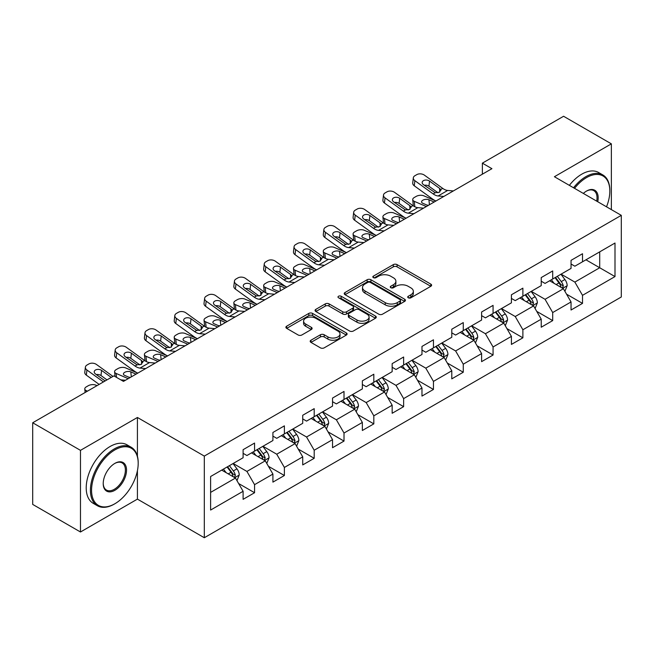 <?xml version="1.0" encoding="UTF-8"?>
<svg xmlns="http://www.w3.org/2000/svg" width="654" height="654" viewBox="0 0 654 654"><rect width="100%" height="100%" fill="white"/><g stroke="black" fill="none" stroke-linecap="round" stroke-linejoin="round"><path stroke-width="0.98" d="M408.276 297.791A1.856 1.071 0 0 0 410.9 297.791L430.831 286.288A2.657 1.529 0 0 0 431.607 285.201A2.657 1.529 0 0 0 430.831 284.122L397.068 264.625A2.657 1.529 0 0 0 393.316 264.625L373.385 276.135A1.856 1.071 0 0 0 372.837 276.895A1.856 1.071 0 0 0 373.385 277.648A1.856 1.071 0 0 0 376.009 277.648L378.584 276.16A8.486 4.905 0 0 1 390.593 276.16L393.406 277.786A8.486 4.905 0 0 1 395.891 281.253A8.486 4.905 0 0 1 393.406 284.719L390.83 286.207A1.856 1.071 0 0 0 390.283 286.967A1.856 1.071 0 0 0 390.83 287.719A1.856 1.071 0 0 0 393.455 287.719L396.03 286.231A8.486 4.905 0 0 1 408.039 286.231L410.851 287.858A8.486 4.905 0 0 1 413.336 291.324A8.486 4.905 0 0 1 410.851 294.791L408.276 296.278A1.856 1.071 0 0 0 407.728 297.039A1.856 1.071 0 0 0 408.276 297.791L408.276 296.278M310.969 340.219A2.657 1.529 0 0 0 310.184 341.306A2.657 1.529 0 0 0 310.969 342.385L320.435 347.854A2.657 1.529 0 0 0 324.188 347.854L346.326 335.077A2.657 1.529 0 0 0 347.102 333.99A2.657 1.529 0 0 0 346.326 332.911L312.563 313.413A2.657 1.529 0 0 0 308.811 313.413L286.673 326.191A2.657 1.529 0 0 0 285.896 327.278A2.657 1.529 0 0 0 286.673 328.357L298.118 334.971A2.657 1.529 0 0 0 301.87 334.971L311.337 329.502A2.657 1.529 0 0 0 312.113 328.414A2.657 1.529 0 0 0 311.337 327.335L305.663 324.057A7.096 4.096 0 0 1 303.587 321.155A7.096 4.096 0 0 1 307.969 317.37A7.096 4.096 0 0 1 315.702 318.261L337.93 331.096A7.096 4.096 0 0 1 340.006 333.99A7.096 4.096 0 0 1 335.625 337.775A7.096 4.096 0 0 1 327.891 336.892L324.188 334.75A2.657 1.529 0 0 0 320.435 334.75L310.969 340.219L310.969 342.385M137.422 417.473L80.475 450.353L32.7 422.77L32.7 504.414L80.475 531.996L137.422 499.116L204.31 537.735L204.31 456.091L137.422 417.473L137.422 456.23M611.359 209.607L611.359 143.847L554.412 176.727L621.3 215.346L204.31 456.091M611.359 143.847L563.584 116.265L482.366 163.157L482.366 174.185M32.7 422.77L113.919 375.878L123.475 381.396L491.922 168.675L482.366 163.157M378.772 314.173A2.657 1.529 0 0 0 382.525 314.173L404.663 301.396A2.657 1.529 0 0 0 405.439 300.309A2.657 1.529 0 0 0 404.663 299.23L370.9 279.732A2.657 1.529 0 0 0 367.147 279.732L345.01 292.51A2.657 1.529 0 0 0 344.233 293.597A2.657 1.529 0 0 0 345.01 294.676L378.772 314.173M339.279 298.191A1.856 1.071 0 0 1 341.167 298.453L375.461 318.253L353.356 331.014A2.657 1.529 0 0 1 349.604 331.014L315.841 311.517L315.841 309.35A2.657 1.529 0 0 0 315.065 310.437A2.657 1.529 0 0 0 315.841 311.517M315.841 309.35L325.316 303.881A2.657 1.529 0 0 1 329.068 303.881L342.761 311.794A2.657 1.529 0 0 0 346.514 311.794L352.792 308.165A2.657 1.529 0 0 0 353.569 307.078A2.657 1.529 0 0 0 352.792 305.998L338.543 297.766A1.856 1.071 0 0 1 337.995 297.006A1.856 1.071 0 0 1 339.14 296.017A1.856 1.071 0 0 1 341.167 296.254L375.494 316.07A2.657 1.529 0 0 1 376.271 317.149A2.657 1.529 0 0 1 375.494 318.236L375.494 316.07M204.31 537.735L621.3 296.99L621.3 215.346M238.612 483.51L254.569 492.724L254.569 484.663L272.914 474.076L272.914 482.129L284.384 475.507L284.384 467.455L302.728 456.86L302.728 464.92L314.198 458.299L314.198 450.238L332.543 439.651L332.543 447.704L344.012 441.082L344.012 433.03L362.357 422.435L362.357 430.495L373.818 423.874L373.818 415.821L392.163 405.227L392.163 413.279L403.632 406.657L403.632 398.605L421.977 388.018L421.977 396.071L433.447 389.449L433.447 381.396L451.791 370.802L451.791 378.854L463.261 372.24L463.261 364.18L481.606 353.593L481.606 361.646L493.067 355.024L493.067 346.972L511.412 336.377L511.412 344.429L522.881 337.816L522.881 329.755L541.226 319.168L541.226 327.221L552.695 320.599L552.695 312.547L571.04 301.952L571.04 310.012L582.51 303.391L582.51 295.338L614.997 276.577L614.997 243.035L599.702 251.864L599.702 267.748L614.997 276.577M254.569 492.724L243.108 499.337L243.108 491.285L210.621 510.046L210.621 476.504L243.108 457.743L243.108 449.69L254.569 443.069L254.569 451.121L272.914 440.534L272.914 432.474L284.384 425.86L284.384 433.913L302.728 423.318L302.728 415.265L314.198 408.644L314.198 416.704L332.543 406.109L332.543 398.057L344.012 391.435L344.012 399.488L362.357 388.893L362.357 380.841L373.818 374.219L373.818 382.279L392.163 371.685L392.163 363.632L403.632 357.01L403.632 365.063L421.977 354.476L421.977 346.416L433.447 339.802L433.447 347.854L451.791 337.26L451.791 329.207L463.261 322.586L463.261 330.638L481.606 320.051L481.606 311.991L493.067 305.377L493.067 313.429L511.412 302.835L511.412 294.782L522.881 288.161L522.881 296.213L541.226 285.626L541.226 277.574L552.695 270.952L552.695 279.005L571.04 268.41L571.04 260.357L582.51 253.736L582.51 261.796L614.997 243.035M251.512 452.887L265.271 460.833L246.926 471.428L233.167 463.482M243.108 453.328L246.926 455.536L254.569 451.121M246.926 471.428L254.569 484.663M265.271 460.833L272.914 474.076M281.326 435.678L295.085 443.625L276.74 454.211L262.982 446.273M272.914 436.12L276.74 438.327L284.384 433.913M276.74 454.211L284.384 467.455M295.085 443.625L302.728 456.86M311.141 418.462L324.899 426.408L306.554 437.003L292.796 429.057M302.728 418.903L306.554 421.111L314.198 416.704M306.554 437.003L314.198 450.238M324.899 426.408L332.543 439.651M340.947 401.254L354.713 409.2L336.36 419.786L322.602 411.848M332.543 401.695L336.36 403.902L344.012 399.488M336.36 419.786L344.012 433.03M354.713 409.2L362.357 422.435M370.761 384.045L384.519 391.983L366.175 402.578L352.416 394.632M362.357 384.487L366.175 386.694L373.818 382.279M366.175 402.578L373.818 415.821M384.519 391.983L392.163 405.227M400.575 366.829L414.334 374.775L395.989 385.369L382.23 377.423M392.163 367.27L395.989 369.477L403.632 365.063M395.989 385.369L403.632 398.605M414.334 374.775L421.977 388.018M430.389 349.62L444.148 357.566L425.803 368.153L412.045 360.207M421.977 350.062L425.803 352.269L433.447 347.854M425.803 368.153L433.447 381.396M444.148 357.566L451.791 370.802M460.195 332.404L473.962 340.35L455.609 350.945L441.851 342.998M451.791 332.845L455.609 335.052L463.261 330.638M455.609 350.945L463.261 364.18M473.962 340.35L481.606 353.593M490.01 315.195L503.768 323.141L485.423 333.728L471.665 325.79M481.606 315.637L485.423 317.844L493.067 313.429M485.423 333.728L493.067 346.972M503.768 323.141L511.412 336.377M519.824 297.979L533.582 305.925L515.238 316.52L501.479 308.574M511.412 298.42L515.238 300.627L522.881 296.213M515.238 316.52L522.881 329.755M533.582 305.925L541.226 319.168M549.638 280.77L563.396 288.716L545.052 299.303L531.293 291.365M541.226 281.212L545.052 283.419L552.695 279.005M545.052 299.303L552.695 312.547M563.396 288.716L571.04 301.952M585.943 259.81L599.702 267.748L574.858 282.095L561.099 274.149M571.04 264.003L574.858 266.203L582.51 261.796M574.858 282.095L582.51 295.338M80.475 450.353L80.475 531.996M210.621 492.388L235.465 478.049L221.698 470.103M235.465 478.049L243.108 491.285M566.552 294.177L582.51 303.391M536.738 311.386L552.695 320.599M506.924 328.602L522.881 337.816M477.109 345.811L493.067 355.024M447.303 363.027L463.261 372.24M417.489 380.236L433.447 389.449M387.675 397.444L403.632 406.657M357.861 414.661L373.818 423.874M328.055 431.869L344.012 441.082M298.24 449.085L314.198 458.299M268.426 466.294L284.384 475.507M137.422 499.116L137.422 470.651M409.012 298.052L410.851 296.998A8.486 4.905 0 0 0 413.336 293.532L413.336 291.324M395.891 281.253L395.891 283.46A8.486 4.905 0 0 1 393.406 286.926L391.566 287.981M430.798 286.305L397.068 266.832A2.657 1.529 0 0 0 393.316 266.832L374.129 277.909M404.63 301.412L370.9 281.939A2.657 1.529 0 0 0 367.147 281.939L345.05 294.701M399.97 301.069A1.856 1.071 0 0 0 400.518 300.309A1.856 1.071 0 0 0 399.97 299.557L370.336 282.438A1.856 1.071 0 0 0 367.712 282.438L364.989 284.016A8.486 4.905 0 0 0 362.504 287.474A8.486 4.905 0 0 0 364.989 290.94L385.247 302.638A8.486 4.905 0 0 0 397.256 302.638L399.97 301.069L399.97 303.276A1.856 1.071 0 0 0 400.518 302.516L400.518 300.309M362.504 287.474L362.504 289.681A8.486 4.905 0 0 0 364.989 293.147L364.989 290.94M399.97 303.276L397.256 304.846A8.486 4.905 0 0 1 385.247 304.846L364.989 293.147M315.874 311.541L325.316 306.088L325.316 303.881M353.569 307.078L353.569 309.285A2.657 1.529 0 0 1 352.792 310.372L346.514 313.994A2.657 1.529 0 0 1 342.761 313.994L329.068 306.088A2.657 1.529 0 0 0 325.316 306.088M356.97 319.994A7.096 4.096 0 0 0 364.703 320.885A7.096 4.096 0 0 0 369.085 317.1A7.096 4.096 0 0 0 367.008 314.198L359.177 309.677A2.657 1.529 0 0 0 355.424 309.677L349.138 313.307A2.657 1.529 0 0 0 348.361 314.394A2.657 1.529 0 0 0 349.138 315.473L356.97 319.994L356.97 322.201A7.096 4.096 0 0 0 364.703 323.092A7.096 4.096 0 0 0 369.085 319.307L369.085 317.1M348.361 314.394L348.361 316.593A2.657 1.529 0 0 0 349.138 317.68L349.138 315.473M356.97 322.201L349.138 317.68M340.006 333.99L340.006 336.197A7.096 4.096 0 0 1 335.625 339.982A7.096 4.096 0 0 1 327.891 339.099L324.188 336.957A2.657 1.529 0 0 0 320.435 336.957L311.002 342.402M303.587 321.155L303.587 323.362A7.096 4.096 0 0 0 305.663 326.264L305.663 324.057M311.304 329.518L305.663 326.264M346.293 335.093L312.563 315.62A2.657 1.529 0 0 0 308.811 315.62L286.705 328.382M564.909 291.332L567.181 285.602A7.161 4.137 -120 0 0 564.893 279.503L560.952 274.239M435.891 201.023L423.825 195.816A5.404 2.706 -5.9 0 0 416.206 196.388L414.293 197.492A5.404 2.706 -5.9 0 0 412.715 199.683A5.404 2.706 -5.9 0 0 414.268 201.334L414.824 206.77M554.069 283.329L551.396 279.757M426.334 206.541L414.268 201.334M562.285 288.071L563.315 285.904A7.161 4.137 -120 0 0 561.263 281.604L557.314 276.331M555.524 277.37L559.898 283.215A3.646 2.109 60 0 1 560.56 284.318L563.315 285.904M434.166 202.012L428.926 199.756A4.325 2.166 174.1 0 0 422.836 200.214A4.325 2.166 174.1 0 0 421.568 201.963A4.325 2.166 174.1 0 0 422.811 203.288L428.051 205.544M413.451 205.977A5.404 2.706 174.1 0 1 413.312 205.503L412.715 199.683M428.525 205.274A4.325 2.166 -5.9 0 0 427.111 205.143M555.025 277.656L558.966 282.929A7.161 4.137 60 0 1 561.018 287.229M443.796 196.453L438.106 195.971A13.513 7.799 60 0 1 433.161 193.911L414.865 180.676L414.268 185.801A5.404 3.491 -173.3 0 1 412.723 182.973L413.32 177.839A5.404 3.491 6.7 0 0 414.865 180.676M435.916 201.007A20.266 11.707 60 0 1 432.564 199.037L414.268 185.801M453.353 190.935L447.663 190.453A13.513 7.799 60 0 1 442.717 188.393L424.421 175.158A5.404 3.491 6.7 0 0 416.802 174.626L414.898 175.73A5.404 3.491 6.7 0 0 413.32 177.839M439.741 192.104L439.594 188.368L440.665 189.578L439.602 192.186L435.221 192.726L423.408 184.616A4.325 2.788 -173.3 0 1 422.173 182.352A4.325 2.788 -173.3 0 1 423.432 180.659A4.325 2.788 -173.3 0 1 429.523 181.084L428.926 186.218L438.008 192.783M428.926 186.218A4.325 2.788 6.7 0 0 424.307 185.262M439.594 188.368L429.523 181.084M442.717 188.393L440.665 189.578L440.87 190.363M606.52 206.811A32.97 19.04 120 0 0 609.83 191.066A32.97 19.04 120 0 0 586.515 177.61A32.97 19.04 120 0 0 574.539 188.344M573.55 187.772A33.779 19.506 -60 0 1 585.943 176.613A33.779 19.506 -60 0 1 602.841 174.945A33.779 19.506 -60 0 1 609.83 190.404L609.83 191.066M583.335 193.421A16.489 9.516 -60 0 1 586.515 191.066L586.515 191.066A16.489 9.516 -60 0 1 597.731 201.734M569.348 185.352A33.779 19.506 -60 0 1 581.741 174.185A33.779 19.506 -60 0 1 598.631 172.517L602.841 174.945M596.693 201.138A15.671 9.05 120 0 0 593.783 190.625A15.671 9.05 120 0 0 586.229 191.238M114.303 504.087L114.875 503.752A32.97 19.04 120 0 0 138.19 463.375A32.97 19.04 120 0 0 114.875 449.911A32.97 19.04 120 0 0 91.56 490.296A32.97 19.04 120 0 0 114.875 503.752L114.303 504.087A33.779 19.506 -60 0 1 97.413 505.755A33.779 19.506 -60 0 1 92.23 478.687A33.779 19.506 -60 0 1 114.303 448.914A33.779 19.506 -60 0 1 131.192 447.246A33.779 19.506 -60 0 1 138.19 462.713L138.19 463.375M114.875 490.296A16.489 9.516 -60 0 1 103.218 483.559A16.489 9.516 -60 0 1 114.875 463.375A16.489 9.516 -60 0 1 114.875 463.367L114.875 463.367A16.489 9.516 -60 0 1 126.533 470.103A16.489 9.516 -60 0 1 114.875 490.296M103.218 483.224A15.671 9.05 120 0 0 106.463 490.075A15.671 9.05 120 0 0 114.303 489.298A15.671 9.05 120 0 0 124.538 475.491A15.671 9.05 120 0 0 122.143 462.926A15.671 9.05 120 0 0 114.581 463.547M97.413 505.755L93.203 503.327A33.779 19.506 -60 0 1 88.028 476.259A33.779 19.506 -60 0 1 110.101 446.494A33.779 19.506 -60 0 1 126.99 444.818L131.192 447.246M535.095 308.541L537.367 302.818A7.161 4.137 -120 0 0 535.078 296.72L531.138 291.447M413.99 213.67L408.292 213.179A13.513 7.799 60 0 1 403.354 211.119L385.051 197.884L384.454 203.018L402.75 216.253A20.266 11.707 60 0 0 406.109 218.215L394.01 213.032A5.404 2.706 -5.9 0 0 386.391 213.596L384.487 214.7A5.404 2.706 -5.9 0 0 382.901 216.891A5.404 2.706 -5.9 0 0 384.454 218.542L385.01 223.979M524.263 300.546L521.581 296.965M396.52 223.75L384.454 218.542M532.479 305.287L533.5 303.121A7.161 4.137 -120 0 0 531.449 298.813L527.508 293.548M525.71 294.586L530.083 300.423A3.646 2.109 60 0 1 530.754 301.535L533.5 303.121M404.352 219.229L399.112 216.964A4.325 2.166 174.1 0 0 393.021 217.422A4.325 2.166 174.1 0 0 391.754 219.172A4.325 2.166 174.1 0 0 392.997 220.496L398.237 222.761M383.636 223.194A5.404 2.706 174.1 0 1 383.497 222.712L382.901 216.891M398.719 222.483A4.325 2.166 -5.9 0 0 397.305 222.352M525.211 294.872L529.16 300.137A7.161 4.137 60 0 1 531.203 304.445M505.28 325.757L507.553 320.027A7.161 4.137 -120 0 0 505.272 313.928L501.324 308.663M376.263 235.448L364.196 230.241A5.404 2.706 -5.9 0 0 356.585 230.813L354.672 231.917A5.404 2.706 -5.9 0 0 353.086 234.107A5.404 2.706 -5.9 0 0 354.64 235.759L355.204 241.195M494.449 317.754L491.767 314.182M366.706 240.966L354.64 235.759M502.664 322.496L503.686 320.329A7.161 4.137 -120 0 0 501.634 316.021L497.694 310.756M495.896 311.794L500.277 317.64A3.646 2.109 60 0 1 500.939 318.743L503.686 320.329M374.546 236.437L369.306 234.181A4.325 2.166 174.1 0 0 363.215 234.639A4.325 2.166 174.1 0 0 361.94 236.388A4.325 2.166 174.1 0 0 363.191 237.713L368.431 239.969M353.83 240.402A5.404 2.706 174.1 0 1 353.683 239.92L353.086 234.107M368.905 239.699A4.325 2.166 -5.9 0 0 367.491 239.568M495.397 312.081L499.345 317.345A7.161 4.137 60 0 1 501.397 321.654M423.539 208.152L417.849 207.661A13.513 7.799 60 0 1 412.911 205.609L394.607 192.374A5.404 3.491 6.7 0 0 386.996 191.835L385.083 192.938A5.404 3.491 6.7 0 0 383.506 195.055A5.404 3.491 6.7 0 0 385.051 197.884M409.935 209.313L409.78 205.577L410.851 206.795L409.796 209.403L405.415 209.934L393.602 201.833A4.325 2.788 -173.3 0 1 392.359 199.56A4.325 2.788 -173.3 0 1 393.626 197.868A4.325 2.788 -173.3 0 1 399.717 198.301L399.112 203.427L408.194 209.991M399.112 203.427A4.325 2.788 6.7 0 0 394.493 202.478M384.454 203.018A5.404 3.491 -173.3 0 1 382.909 200.181L383.506 195.055M409.78 205.577L399.717 198.301M412.911 205.609L410.851 206.795L411.055 207.571M384.176 230.878L378.478 230.388A13.513 7.799 60 0 1 373.54 228.336L355.245 215.101L354.64 220.226A5.404 3.491 -173.3 0 1 353.095 217.39L353.691 212.264A5.404 3.491 6.7 0 0 355.245 215.101M376.295 235.432A20.266 11.707 60 0 1 372.943 233.462L354.64 220.226M393.733 225.36L388.035 224.878A13.513 7.799 60 0 1 383.097 222.818L364.793 209.582A5.404 3.491 6.7 0 0 357.182 209.043L355.269 210.147A5.404 3.491 6.7 0 0 353.691 212.264M380.121 226.529L379.966 222.793L381.037 224.003L379.982 226.611L375.6 227.142L363.788 219.041A4.325 2.788 -173.3 0 1 362.545 216.776A4.325 2.788 -173.3 0 1 363.812 215.084A4.325 2.788 -173.3 0 1 369.902 215.509L369.306 220.643L378.38 227.208M369.306 220.643A4.325 2.788 6.7 0 0 364.679 219.687M379.966 222.793L369.902 215.509M383.097 222.818L381.037 224.003L381.249 224.788M475.466 342.966L477.739 337.235A7.161 4.137 -120 0 0 475.458 331.137L471.509 325.872M346.448 252.657L334.382 247.449A5.404 2.706 -5.9 0 0 326.771 248.021L324.858 249.125A5.404 2.706 -5.9 0 0 323.272 251.316A5.404 2.706 -5.9 0 0 324.825 252.967L325.39 258.404M464.634 334.971L461.953 331.39M336.9 258.175L324.825 252.967M472.85 339.712L473.872 337.546A7.161 4.137 -120 0 0 471.828 333.238L467.88 327.973M466.089 329.003L470.463 334.848A3.646 2.109 60 0 1 471.125 335.96L473.872 337.546M344.732 253.654L339.491 251.389A4.325 2.166 174.1 0 0 333.401 251.847A4.325 2.166 174.1 0 0 332.134 253.597A4.325 2.166 174.1 0 0 333.377 254.921L338.617 257.186M324.016 257.619A5.404 2.706 174.1 0 1 323.877 257.136L323.272 251.316M339.091 256.908A4.325 2.166 -5.9 0 0 337.677 256.777M465.591 329.297L469.531 334.562A7.161 4.137 60 0 1 471.583 338.87M445.66 360.174L447.933 354.452A7.161 4.137 -120 0 0 445.644 348.353L441.703 343.088M324.548 265.303L318.858 264.813A13.513 7.799 60 0 1 313.912 262.761L295.616 249.526L295.019 254.651L313.315 267.887A20.266 11.707 60 0 0 316.667 269.857L304.576 264.666A5.404 2.706 -5.9 0 0 296.957 265.238L295.044 266.341A5.404 2.706 -5.9 0 0 293.466 268.524A5.404 2.706 -5.9 0 0 295.019 270.184L295.575 275.62M434.82 352.179L432.147 348.607M307.086 275.391L295.019 270.184M443.036 356.921L444.066 354.754A7.161 4.137 -120 0 0 442.014 350.446L438.066 345.181M436.275 346.219L440.649 352.056A3.646 2.109 60 0 1 441.311 353.168L444.066 354.754M314.917 270.862L309.677 268.606A4.325 2.166 174.1 0 0 303.587 269.056A4.325 2.166 174.1 0 0 302.32 270.813A4.325 2.166 174.1 0 0 303.562 272.129L308.802 274.394M294.202 274.827A5.404 2.706 174.1 0 1 294.063 274.345L293.466 268.524M309.277 274.124A4.325 2.166 -5.9 0 0 307.862 273.985M435.777 346.506L439.717 351.77A7.161 4.137 60 0 1 441.769 356.078M415.846 377.391L418.119 371.66A7.161 4.137 -120 0 0 415.83 365.561L411.889 360.297M286.828 287.081L274.762 281.874A5.404 2.706 -5.9 0 0 267.143 282.446L265.238 283.55A5.404 2.706 -5.9 0 0 263.652 285.741A5.404 2.706 -5.9 0 0 265.205 287.392L265.761 292.829M405.014 369.396L402.333 365.815M277.271 292.6L265.205 287.392M413.23 374.137L414.252 371.971A7.161 4.137 -120 0 0 412.2 367.662L408.26 362.398M406.461 363.428L410.835 369.273A3.646 2.109 60 0 1 411.505 370.377L414.252 371.971M285.103 288.079L279.863 285.814A4.325 2.166 174.1 0 0 273.773 286.272A4.325 2.166 174.1 0 0 272.505 288.022A4.325 2.166 174.1 0 0 273.748 289.346L278.988 291.602M264.388 292.044A5.404 2.706 174.1 0 1 264.249 291.561L263.652 285.741M279.471 291.332A4.325 2.166 -5.9 0 0 278.056 291.202M405.962 363.722L409.911 368.987A7.161 4.137 60 0 1 411.955 373.295M354.362 248.095L348.672 247.604A13.513 7.799 60 0 1 343.726 245.544L325.43 232.309L324.825 237.435A5.404 3.491 -173.3 0 1 323.28 234.606L323.885 229.48A5.404 3.491 6.7 0 0 325.43 232.309M346.481 252.64A20.266 11.707 60 0 1 343.129 250.67L324.825 237.435M363.918 242.577L358.22 242.086A13.513 7.799 60 0 1 353.283 240.026L334.987 226.791A5.404 3.491 6.7 0 0 327.368 226.259L325.455 227.363A5.404 3.491 6.7 0 0 323.885 229.48M350.307 243.738L350.152 240.002L351.223 241.22L350.168 243.819L345.786 244.359L333.973 236.257A4.325 2.788 -173.3 0 1 332.739 233.985A4.325 2.788 -173.3 0 1 333.998 232.293A4.325 2.788 -173.3 0 1 340.088 232.726L339.491 237.852L348.574 244.416M339.491 237.852A4.325 2.788 6.7 0 0 334.864 236.903M350.152 240.002L340.088 232.726M353.283 240.026L351.223 241.22L351.435 241.996M334.104 259.785L328.414 259.303A13.513 7.799 60 0 1 323.468 257.243L305.173 244.007A5.404 3.491 6.7 0 0 297.554 243.468L295.649 244.571A5.404 3.491 6.7 0 0 294.071 246.689A5.404 3.491 6.7 0 0 295.616 249.526M320.493 260.954L320.346 257.218L321.408 258.428L320.354 261.036L315.972 261.567L304.159 253.466A4.325 2.788 -173.3 0 1 302.925 251.201A4.325 2.788 -173.3 0 1 304.184 249.509A4.325 2.788 -173.3 0 1 310.274 249.934L309.677 255.06L318.76 261.633M309.677 255.06A4.325 2.788 6.7 0 0 305.058 254.112M295.019 254.651A5.404 3.491 -173.3 0 1 293.474 251.815L294.071 246.689M320.346 257.218L310.274 249.934M323.468 257.243L321.408 258.428L321.621 259.213M294.741 282.512L289.043 282.029A13.513 7.799 60 0 1 284.106 279.969L265.802 266.734L265.205 271.86A5.404 3.491 -173.3 0 1 263.66 269.031L264.257 263.897A5.404 3.491 6.7 0 0 265.802 266.734M286.861 287.065A20.266 11.707 60 0 1 283.501 285.095L265.205 271.86M304.29 277.002L298.6 276.511A13.513 7.799 60 0 1 293.662 274.451L275.359 261.216A5.404 3.491 6.7 0 0 267.748 260.684L265.835 261.788A5.404 3.491 6.7 0 0 264.257 263.897M290.687 278.163L290.531 274.427L291.602 275.645L290.548 278.244L286.166 278.784L274.353 270.682A4.325 2.788 -173.3 0 1 273.11 268.41A4.325 2.788 -173.3 0 1 274.378 266.718A4.325 2.788 -173.3 0 1 280.468 267.151L279.863 272.277L288.945 278.841M279.863 272.277A4.325 2.788 6.7 0 0 275.244 271.328M290.531 274.427L280.468 267.151M293.662 274.451L291.602 275.645L291.807 276.421M386.032 394.599L388.304 388.877A7.161 4.137 -120 0 0 386.024 382.778L382.075 377.513M257.014 304.298L244.948 299.091A5.404 2.706 -5.9 0 0 237.337 299.663L235.424 300.766A5.404 2.706 -5.9 0 0 233.838 302.949A5.404 2.706 -5.9 0 0 235.391 304.609L235.955 310.037M375.2 386.604L372.518 383.023M247.457 309.808L235.391 304.609M383.416 391.345L384.438 389.179A7.161 4.137 -120 0 0 382.386 384.871L378.445 379.606M376.647 380.644L381.029 386.481A3.646 2.109 60 0 1 381.691 387.593L384.438 389.179M255.297 305.287L250.057 303.023A4.325 2.166 174.1 0 0 243.958 303.481A4.325 2.166 174.1 0 0 242.691 305.238A4.325 2.166 174.1 0 0 243.942 306.554L249.182 308.819M234.573 309.252A5.404 2.706 174.1 0 1 234.434 308.77L233.838 302.949M249.656 308.541A4.325 2.166 -5.9 0 0 248.242 308.41M376.148 380.93L380.097 386.195A7.161 4.137 60 0 1 382.149 390.503M264.927 299.728L259.229 299.238A13.513 7.799 60 0 1 254.292 297.186L235.988 283.95L235.391 289.076A5.404 3.491 -173.3 0 1 233.846 286.239L234.443 281.114A5.404 3.491 6.7 0 0 235.988 283.95M257.047 304.274A20.266 11.707 60 0 1 253.695 302.312L235.391 289.076M274.484 294.21L268.786 293.72A13.513 7.799 60 0 1 263.848 291.668L245.544 278.432A5.404 3.491 6.7 0 0 237.933 277.893L236.02 278.996A5.404 3.491 6.7 0 0 234.443 281.114M260.872 295.371L260.717 291.643L261.788 292.853L260.733 295.461L256.352 295.992L244.539 287.891A4.325 2.788 -173.3 0 1 243.296 285.626A4.325 2.788 -173.3 0 1 244.563 283.934A4.325 2.788 -173.3 0 1 250.654 284.359L250.057 289.485L259.131 296.058M250.057 289.485A4.325 2.788 6.7 0 0 245.43 288.537M260.717 291.643L250.654 284.359M263.848 291.668L261.788 292.853L262.001 293.63M356.217 411.816L358.49 406.085A7.161 4.137 -120 0 0 356.209 399.986L352.261 394.722M227.2 321.506L215.133 316.299A5.404 2.706 -5.9 0 0 207.522 316.871L205.609 317.975A5.404 2.706 -5.9 0 0 204.023 320.166A5.404 2.706 -5.9 0 0 205.577 321.817L206.141 327.253M345.386 403.812L342.704 400.24M217.651 327.025L205.577 321.817M353.601 408.562L354.623 406.396A7.161 4.137 -120 0 0 352.58 402.087L348.631 396.823M346.841 397.853L351.214 403.698A3.646 2.109 60 0 1 351.877 404.801L354.623 406.396M225.483 322.496L220.243 320.239A4.325 2.166 174.1 0 0 214.152 320.697A4.325 2.166 174.1 0 0 212.885 322.447A4.325 2.166 174.1 0 0 214.128 323.771L219.368 326.027M204.767 326.46A5.404 2.706 174.1 0 1 204.628 325.986L204.023 320.166M219.842 325.757A4.325 2.166 -5.9 0 0 218.428 325.627M346.342 398.139L350.282 403.412A7.161 4.137 60 0 1 352.334 407.712M235.113 316.937L229.423 316.454A13.513 7.799 60 0 1 224.477 314.394L206.182 301.159L205.577 306.285A5.404 3.491 -173.3 0 1 204.032 303.456L204.637 298.322A5.404 3.491 6.7 0 0 206.182 301.159M227.232 321.49A20.266 11.707 60 0 1 223.881 319.52L205.577 306.285M244.67 311.427L238.972 310.936A13.513 7.799 60 0 1 234.034 308.876L215.738 295.641A5.404 3.491 6.7 0 0 208.119 295.109L206.206 296.213A5.404 3.491 6.7 0 0 204.637 298.322M231.058 312.587L230.903 308.851L231.974 310.061L230.919 312.669L226.537 313.209L214.725 305.099A4.325 2.788 -173.3 0 1 213.49 302.835A4.325 2.788 -173.3 0 1 214.749 301.142A4.325 2.788 -173.3 0 1 220.839 301.568L220.243 306.701L229.325 313.266M220.243 306.701A4.325 2.788 6.7 0 0 215.616 305.745M230.903 308.851L220.839 301.568M234.034 308.876L231.974 310.061L232.186 310.846M326.411 429.024L328.684 423.301A7.161 4.137 -120 0 0 326.395 417.203L322.455 411.938M197.394 338.715L185.327 333.515A5.404 2.706 -5.9 0 0 177.708 334.08L175.795 335.183A5.404 2.706 -5.9 0 0 174.217 337.374A5.404 2.706 -5.9 0 0 175.771 339.025L176.327 344.462M315.571 421.029L312.898 417.448M187.837 344.233L175.771 339.025M323.787 425.77L324.817 423.604A7.161 4.137 -120 0 0 322.765 419.296L318.817 414.031M317.026 415.069L321.4 420.906A3.646 2.109 60 0 1 322.062 422.018L324.817 423.604M195.669 339.712L190.428 337.448A4.325 2.166 174.1 0 0 184.338 337.905A4.325 2.166 174.1 0 0 183.071 339.655A4.325 2.166 174.1 0 0 184.314 340.979L189.554 343.244M174.953 343.677A5.404 2.706 174.1 0 1 174.814 343.195L174.217 337.374M190.028 342.966A4.325 2.166 -5.9 0 0 188.614 342.835M316.528 415.355L320.468 420.62A7.161 4.137 60 0 1 322.52 424.928M205.299 334.153L199.609 333.663A13.513 7.799 60 0 1 194.663 331.603L176.367 318.367L175.771 323.501A5.404 3.491 -173.3 0 1 174.226 320.664L174.822 315.539A5.404 3.491 6.7 0 0 176.367 318.367M197.418 338.698A20.266 11.707 60 0 1 194.066 336.736L175.771 323.501M214.855 328.635L209.166 328.144A13.513 7.799 60 0 1 204.22 326.093L185.924 312.857A5.404 3.491 6.7 0 0 178.305 312.318L176.4 313.421A5.404 3.491 6.7 0 0 174.822 315.539M201.244 329.796L201.097 326.06L202.16 327.278L201.105 329.886L196.723 330.417L184.91 322.316A4.325 2.788 -173.3 0 1 183.676 320.051A4.325 2.788 -173.3 0 1 184.935 318.351A4.325 2.788 -173.3 0 1 191.025 318.784L190.428 323.91L199.511 330.474M190.428 323.91A4.325 2.788 6.7 0 0 185.81 322.962M201.097 326.06L191.025 318.784M204.22 326.093L202.16 327.278L202.372 328.055M296.597 446.241L298.87 440.51A7.161 4.137 -120 0 0 296.581 434.411L292.64 429.147M167.579 355.931L155.513 350.724A5.404 2.706 -5.9 0 0 147.894 351.296L145.989 352.4A5.404 2.706 -5.9 0 0 144.403 354.591A5.404 2.706 -5.9 0 0 145.956 356.242L146.512 361.678M285.765 438.237L283.084 434.665M158.023 361.449L145.956 356.242M293.981 442.979L295.003 440.812A7.161 4.137 -120 0 0 292.951 436.504L289.011 431.239M287.212 432.278L291.586 438.123A3.646 2.109 60 0 1 292.256 439.226L295.003 440.812M165.854 356.921L160.614 354.664A4.325 2.166 174.1 0 0 154.524 355.122A4.325 2.166 174.1 0 0 153.257 356.871A4.325 2.166 174.1 0 0 154.499 358.196L159.739 360.452M145.139 360.885A5.404 2.706 174.1 0 1 145 360.403L144.403 354.591M160.222 360.182A4.325 2.166 -5.9 0 0 158.808 360.052M286.714 432.564L290.662 437.828A7.161 4.137 60 0 1 292.706 442.137M175.493 351.362L169.795 350.879A13.513 7.799 60 0 1 164.857 348.819L146.553 335.584L145.956 340.709A5.404 3.491 -173.3 0 1 144.411 337.873L145.008 332.747A5.404 3.491 6.7 0 0 146.553 335.584M167.612 355.915A20.266 11.707 60 0 1 164.252 353.945L145.956 340.709M185.041 345.843L179.351 345.361A13.513 7.799 60 0 1 174.414 343.301L156.11 330.066A5.404 3.491 6.7 0 0 148.499 329.526L146.586 330.63A5.404 3.491 6.7 0 0 145.008 332.747M171.438 347.012L171.283 343.276L172.354 344.486L171.299 347.094L166.909 347.626L155.104 339.524A4.325 2.788 -173.3 0 1 153.862 337.26A4.325 2.788 -173.3 0 1 155.121 335.567A4.325 2.788 -173.3 0 1 161.219 335.993L160.614 341.126L169.697 347.691M160.614 341.126A4.325 2.788 6.7 0 0 155.995 340.17M171.283 343.276L161.219 335.993M174.414 343.301L172.354 344.486L172.558 345.271M266.783 463.449L269.056 457.718A7.161 4.137 -120 0 0 266.775 451.62L262.826 446.355M137.765 373.14L125.699 367.932A5.404 2.706 -5.9 0 0 118.088 368.504L116.175 369.608A5.404 2.706 -5.9 0 0 114.589 371.799A5.404 2.706 -5.9 0 0 116.142 373.45L116.551 377.399M255.951 455.454L253.27 451.873M128.209 378.658L116.142 373.45M264.167 460.195L265.189 458.029A7.161 4.137 -120 0 0 263.137 453.721L259.197 448.456M257.398 449.494L261.78 455.331A3.646 2.109 60 0 1 262.442 456.443L265.189 458.029M136.048 374.137L130.808 371.873A4.325 2.166 174.1 0 0 124.71 372.33A4.325 2.166 174.1 0 0 123.442 374.08A4.325 2.166 174.1 0 0 124.693 375.404L129.933 377.669M130.408 377.391A4.325 2.166 -5.9 0 0 128.993 377.26M256.899 449.78L260.848 455.045A7.161 4.137 60 0 1 262.9 459.353M145.678 368.578L139.981 368.088A13.513 7.799 60 0 1 135.043 366.027L116.739 352.792L116.142 357.926A5.404 3.491 -173.3 0 1 114.597 355.089L115.194 349.964A5.404 3.491 6.7 0 0 116.739 352.792M137.798 373.123A20.266 11.707 60 0 1 134.446 371.153L116.142 357.926M155.235 363.06L149.537 362.569A13.513 7.799 60 0 1 144.599 360.509L126.296 347.274A5.404 3.491 6.7 0 0 118.685 346.743L116.772 347.846A5.404 3.491 6.7 0 0 115.194 349.964M141.624 364.221L141.468 360.485L142.539 361.703L141.485 364.303L137.103 364.842L125.29 356.741A4.325 2.788 -173.3 0 1 124.047 354.468A4.325 2.788 -173.3 0 1 125.315 352.776A4.325 2.788 -173.3 0 1 131.405 353.209L130.808 358.335L139.882 364.899M130.808 358.335A4.325 2.788 6.7 0 0 126.181 357.386M141.468 360.485L131.405 353.209M144.599 360.509L142.539 361.703L142.744 362.479M236.969 480.657L239.241 474.935A7.161 4.137 -120 0 0 236.961 468.836L233.012 463.572M97.013 385.639L95.885 385.149A5.404 2.706 -5.9 0 0 88.274 385.721L86.361 386.825A5.404 2.706 -5.9 0 0 84.775 389.007A5.404 2.706 -5.9 0 0 86.328 390.667L86.442 391.738M226.137 472.662L223.455 469.09M87.464 391.149L86.328 390.667M234.353 477.404L235.375 475.237A7.161 4.137 -120 0 0 233.331 470.929L229.382 465.664M227.592 466.703L231.966 472.54A3.646 2.109 60 0 1 232.628 473.651L235.375 475.237M227.093 466.989L231.034 472.253A7.161 4.137 60 0 1 233.086 476.562M103.422 381.936L86.933 370.009L86.328 375.134A5.404 3.491 -173.3 0 1 84.783 372.298L85.388 367.172A5.404 3.491 6.7 0 0 86.933 370.009M99.146 384.405L86.328 375.134M112.978 376.418L96.49 364.491A5.404 3.491 6.7 0 0 88.87 363.951L86.957 365.055A5.404 3.491 6.7 0 0 85.388 367.172M125.421 380.268L120.851 379.876M105.147 380.939L95.476 373.949A4.325 2.788 -173.3 0 1 94.241 371.685A4.325 2.788 -173.3 0 1 95.5 369.992A4.325 2.788 -173.3 0 1 101.591 370.417L100.994 375.543L106.986 379.884M100.994 375.543A4.325 2.788 6.7 0 0 96.367 374.595M111.262 377.415L101.591 370.417M410.851 296.998L410.851 294.791M390.83 287.719L390.83 286.207M393.406 286.926L393.406 284.719M373.385 277.648L373.385 276.135M393.316 266.832L393.316 264.625M397.068 266.832L397.068 264.625M430.831 286.288L430.831 284.122M345.01 294.676L345.01 292.51M367.147 281.939L367.147 279.732M370.9 281.939L370.9 279.732M404.663 301.396L404.663 299.23M385.247 304.846L385.247 302.638M397.256 304.846L397.256 302.638M329.068 306.088L329.068 303.881M342.761 313.994L342.761 311.794M346.514 313.994L346.514 311.794M352.792 310.372L352.792 308.165M341.167 298.453L341.167 296.254M320.435 336.957L320.435 334.75M324.188 336.957L324.188 334.75M327.891 339.099L327.891 336.892M311.337 329.502L311.337 327.335M286.673 328.357L286.673 326.191M308.811 315.62L308.811 313.413M312.563 315.62L312.563 313.413M346.326 335.077L346.326 332.911M562.685 288.308L567.132 285.741M561.263 281.604L564.893 279.503M556.17 284.539L558.966 282.929M428.926 199.756L429.441 204.743M435.221 192.726L433.161 193.911M447.663 190.453L438.106 195.971M532.879 305.516L537.318 302.949M531.449 298.813L535.078 296.72M526.356 301.756L529.16 300.137M399.112 216.964L399.627 221.959M503.065 322.733L507.504 320.166M501.634 316.021L505.272 313.928M496.541 318.964L499.345 317.345M369.306 234.181L369.812 239.168M405.415 209.934L403.354 211.119M417.849 207.661L408.292 213.179M375.6 227.142L373.54 228.336M388.035 224.878L378.478 230.388M473.251 339.941L477.698 337.374M471.828 333.238L475.458 331.137M466.735 336.181L469.531 334.562M339.491 251.389L340.006 256.384M443.437 357.158L447.884 354.591M442.014 350.446L445.644 348.353M436.921 353.389L439.717 351.77M309.677 268.606L310.192 273.593M413.63 374.366L418.07 371.799M412.2 367.662L415.83 365.561M407.107 370.597L409.911 368.987M279.863 285.814L280.378 290.801M345.786 244.359L343.726 245.544M358.22 242.086L348.672 247.604M315.972 261.567L313.912 262.761M328.414 259.303L318.858 264.813M286.166 278.784L284.106 279.969M298.6 276.511L289.043 282.029M383.816 391.574L388.255 389.016M382.386 384.871L386.024 382.778M377.293 387.814L380.097 386.195M250.057 303.023L250.564 308.018M256.352 295.992L254.292 297.186M268.786 293.72L259.229 299.238M354.002 408.791L358.449 406.224M352.58 402.087L356.209 399.986M347.478 405.022L350.282 403.412M220.243 320.239L220.758 325.226M226.537 313.209L224.477 314.394M238.972 310.936L229.423 316.454M324.188 425.999L328.635 423.44M322.765 419.296L326.395 417.203M317.672 422.239L320.468 420.62M190.428 337.448L190.943 342.443M196.723 330.417L194.663 331.603M209.166 328.144L199.609 333.663M294.382 443.216L298.821 440.649M292.951 436.504L296.581 434.411M287.858 439.447L290.662 437.828M160.614 354.664L161.129 359.651M166.909 347.626L164.857 348.819M179.351 345.361L169.795 350.879M264.568 460.424L269.007 457.857M263.137 453.721L266.775 451.62M258.044 456.664L260.848 455.045M130.808 371.873L131.315 376.868M137.103 364.842L135.043 366.027M149.537 362.569L139.981 368.088M234.753 477.641L239.201 475.074M233.331 470.929L236.961 468.836M228.23 473.872L231.034 472.253M114.589 371.799L115.079 376.549M84.775 389.007L85.134 392.498"/></g></svg>
